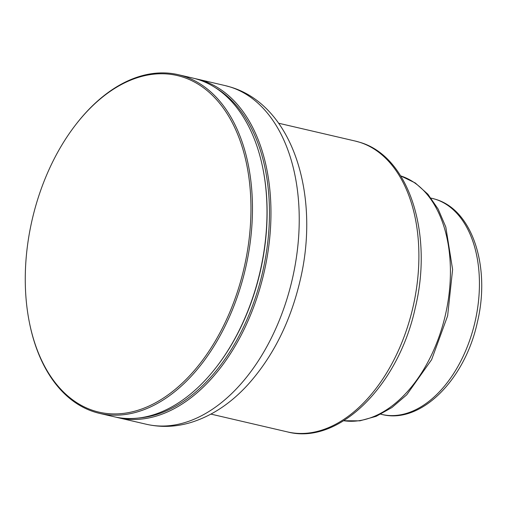 <?xml version="1.0" encoding="UTF-8"?>
<svg xmlns="http://www.w3.org/2000/svg" width="507" height="507" viewBox="0 0 507 507"><rect width="100%" height="100%" fill="white"/><g stroke="black" fill="none" stroke-linecap="round" stroke-linejoin="round"><path stroke-width="0.76" d="M99.511 413.363L114.05 416.741A173.857 109.341 -76.9 0 0 216.426 367.017A173.857 109.341 -76.9 0 0 262.765 167.899A173.857 109.341 -76.9 0 0 197.838 79.434A173.857 109.341 -76.9 0 0 192.863 78.078L178.325 74.7A173.857 109.341 103.1 0 1 183.3 76.056A173.857 109.341 103.1 0 1 244.456 272.798A173.857 109.341 103.1 0 1 99.511 413.363A173.857 109.341 103.1 0 1 94.536 412.007A173.857 109.341 103.1 0 1 29.609 323.542L29.476 322.87A172.792 108.669 -76.9 0 0 94.004 410.784A172.792 108.669 -76.9 0 0 241.985 276.378A172.792 108.669 -76.9 0 0 182.222 76.893A172.792 108.669 -76.9 0 0 75.53 124.969A172.792 108.669 -76.9 0 0 29.476 322.87M75.53 124.969L75.949 124.424A173.857 109.341 103.1 0 1 178.325 74.7M194.834 78.572A173.857 109.341 103.1 0 1 196.824 79.003A173.857 109.341 103.1 0 1 201.799 80.359A173.857 109.341 103.1 0 1 262.949 277.101A173.857 109.341 103.1 0 1 118.011 417.667A173.857 109.341 103.1 0 1 116.04 417.179M138.614 418.028A172.792 108.669 -76.9 0 0 262.449 272.779A172.792 108.669 -76.9 0 0 215.469 87.774M262.765 167.899L262.905 168.571A172.792 108.669 103.1 0 1 216.85 366.472L216.426 367.017M435.304 199.238A110.925 69.763 -76.9 0 0 432.129 198.37L435.583 199.314C472.866 210.107 490.649 267.645 477.353 322.306C465.084 379.439 421.025 424.549 381.847 414.453A110.925 69.763 -76.9 0 0 474.324 324.765A110.925 69.763 -76.9 0 0 435.304 199.238M359.488 142.214A149.324 93.909 -76.9 0 0 355.217 141.047L359.767 142.29C409.098 156.378 433.301 233.816 415.296 307.692C398.743 384.94 339.227 445.469 287.526 431.926A149.324 93.909 -76.9 0 0 412.014 311.197A149.324 93.909 -76.9 0 0 359.488 142.214M230.07 86.938A173.857 109.341 -76.9 0 0 225.089 85.582L230.996 87.191C293.591 106.172 320.392 196.532 300.049 280.789C290.365 321.901 273.089 356.408 248.227 384.319C230.945 403.35 211.66 416.133 190.366 422.654C175.536 427.008 160.839 427.54 146.282 424.245A173.857 109.341 -76.9 0 0 291.221 283.679A173.857 109.341 -76.9 0 0 230.07 86.938M343.727 420.74A125.856 79.155 -76.9 0 0 445.311 315.329A125.856 79.155 -76.9 0 0 400.701 175.897L415.239 182.945L427.857 194.181L438.137 209.061L445.805 227.003L452.605 269.502L447.624 315.867L431.622 359.672L406.753 394.801L391.955 407.514L376.162 416.323L359.875 420.835L343.708 420.747M431.083 198.129L432.129 198.37M278.654 123.233L355.217 141.047M196.824 79.003L225.089 85.582M210.963 414.111L287.526 431.926M118.011 417.667L146.282 424.245M380.795 414.206L381.847 414.453"/></g></svg>
